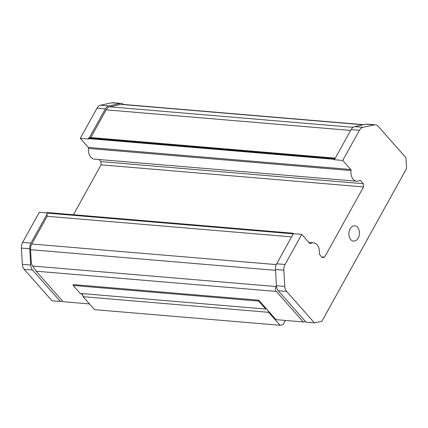 <?xml version="1.0" encoding="UTF-8"?>
<svg xmlns="http://www.w3.org/2000/svg" width="428" height="428" viewBox="0 0 428 428"><rect width="100%" height="100%" fill="white"/><g stroke="black" fill="none" stroke-linecap="round" stroke-linejoin="round"><path stroke-width="0.64" d="M321.706 256.939L324.585 257.18L322.348 257.656L319.572 254.521A1.15 0.792 -85.2 0 1 319.304 253.467A9.603 6.586 94.8 0 0 313.601 242.804A9.603 6.586 94.8 0 0 310.557 243.586A1.15 0.792 -85.2 0 1 310.193 243.676A1.15 0.792 -85.2 0 1 309.776 243.452L301.751 234.384L285.064 264.488A7.683 5.27 94.8 0 0 283.828 270.18L284.775 286.423A7.683 5.27 94.8 0 0 286.626 291.457L314.436 322.883L321.893 321.284L406.6 168.466L405.979 157.739L378.17 126.314A7.683 5.27 94.8 0 0 375.399 124.821A7.683 5.27 94.8 0 0 374.313 124.89L363.024 127.309A7.683 5.27 94.8 0 0 359.424 130.331L342.737 160.436L350.767 169.509A1.15 0.792 -85.2 0 1 351.035 170.563L88.607 148.463A9.603 6.586 94.8 0 0 90.843 157.253A9.603 6.586 94.8 0 0 94.304 159.12L356.733 181.221A9.603 6.586 94.8 0 0 359.777 180.445A1.15 0.792 -85.2 0 1 360.141 180.354A1.15 0.792 -85.2 0 1 360.558 180.579L363.335 183.714L100.906 161.613L101.094 164.828L73.434 214.728M351.035 170.563A9.603 6.586 94.8 0 0 353.271 179.353A9.603 6.586 94.8 0 0 356.733 181.221M350.735 239.626A7.683 5.27 -85.2 0 1 349.302 230.853A7.683 5.27 -85.2 0 1 354.796 225.813A7.683 5.27 -85.2 0 1 357.567 227.305A7.683 5.27 -85.2 0 1 358.996 236.079A7.683 5.27 -85.2 0 1 353.507 241.119A7.683 5.27 -85.2 0 1 350.735 239.626M324.585 257.18L363.522 186.934L101.094 164.828M363.522 186.934L363.335 183.714M111.885 102.79L120.241 103.49A7.683 5.27 -85.2 0 1 121.327 103.421L112.965 102.72A7.683 5.27 94.8 0 0 111.885 102.79L100.596 105.208A7.683 5.27 94.8 0 0 96.996 108.231L80.309 138.335L88.334 147.409L350.767 169.509M47.053 212.93L39.323 212.277L22.631 242.387A7.683 5.27 94.8 0 0 21.4 248.079L22.342 264.322A7.683 5.27 94.8 0 0 24.198 269.351L52.007 300.782L60.364 301.483L62.531 301.023M99.055 159.521L100.906 161.613M88.607 148.463A1.15 0.792 94.8 0 0 88.334 147.409M363.024 127.309L354.668 126.608A7.683 5.27 94.8 0 0 351.067 129.625L359.424 130.331M354.668 126.608L365.956 124.19L374.313 124.89M375.399 124.821L367.037 124.115A7.683 5.27 94.8 0 0 365.956 124.19M284.775 286.423L276.413 285.722A7.683 5.27 94.8 0 0 278.27 290.751L306.079 322.177L314.436 322.883M276.413 285.722L275.471 269.48L283.828 270.18M285.064 264.488L276.702 263.782A7.683 5.27 94.8 0 0 275.471 269.48M276.702 263.782L293.394 233.677L301.751 234.384M292.987 233.223L292.682 233.774L46.968 213.08L47.273 212.529L292.987 233.223L293.394 233.677M342.737 160.436L334.38 159.735L333.974 159.275L88.264 138.581L88.666 139.041L80.309 138.335M334.38 159.735L351.067 129.625M96.996 108.231L105.352 108.931L89.313 137.869L90.806 137.549L106.16 109.846A7.683 5.27 94.8 0 1 109.761 106.823L119.503 104.737L124.008 104.491L363.666 124.676M105.352 108.931A7.683 5.27 -85.2 0 1 108.953 105.914L100.596 105.208M120.241 103.49L108.953 105.914M121.327 103.421A7.683 5.27 -85.2 0 1 123.655 104.469M24.198 269.351L32.555 270.057L60.364 301.483M32.555 270.057A7.683 5.27 -85.2 0 1 30.698 265.023L22.342 264.322M21.4 248.079L29.757 248.786L30.698 265.023M29.757 248.786A7.683 5.27 -85.2 0 1 30.993 243.088L22.631 242.387M46.968 213.08L47.032 214.155L30.993 243.088M292.682 233.774L292.741 234.849M89.313 137.869L88.569 138.03L88.264 138.581M88.569 138.03L334.284 158.724L333.974 159.275M335.028 158.563L334.284 158.724M89.495 303.939L63.151 301.719L36.15 271.208L32.662 266.034L31.378 263.718L30.565 249.695A7.683 5.27 94.8 0 1 31.795 244.003L47.155 216.301L47.032 214.155M90.806 137.549L335.263 158.135M291.612 236.887L47.155 216.301M32.662 266.034L276.071 286.535L276.418 285.808M276.071 286.535C275.15 288.52 275.225 290.152 276.29 291.431L303.291 321.947L305.688 321.738M81.149 293.501L82.85 295.427A3.841 2.632 94.8 0 0 81.309 293.517M258.785 300.205L73.247 284.577L73.151 285.465L80.186 293.421L265.729 309.048A3.841 2.632 -85.2 0 1 266.296 309.005A3.841 2.632 -85.2 0 1 266.633 309.064L258.785 300.205L258.689 301.093L73.151 285.465M303.291 321.947L275.99 319.646L266.633 309.064M268.393 311.054A3.841 2.632 -85.2 0 1 268.613 312.306L280.094 325.28L283.074 324.643L285.406 320.438M82.85 295.427A3.841 2.632 94.8 0 1 83.075 296.679L94.556 309.658L280.094 325.28M258.689 301.093L265.729 309.048M83.075 296.679L268.613 312.306M360.558 180.579L359.68 180.504M278.27 290.751L286.626 291.457M309.851 243.521L310.557 243.586M363.126 124.794L122.199 104.502M109.761 106.823L353.073 127.319M350.623 130.433L106.16 109.846M31.795 244.003L276.306 264.595M275.52 270.325L30.565 249.695M36.15 271.208L276.29 291.431M308.85 242.409L313.601 242.804"/></g></svg>
